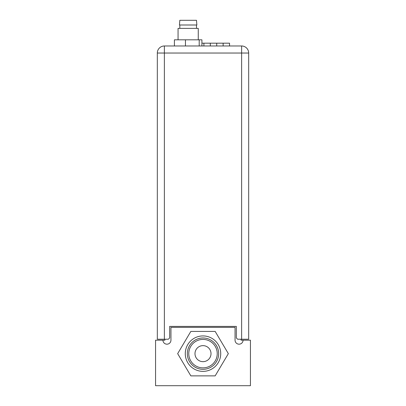 <?xml version="1.0" encoding="UTF-8"?>
<svg xmlns="http://www.w3.org/2000/svg" width="406" height="406" viewBox="0 0 406 406"><rect width="100%" height="100%" fill="white"/><g stroke="black" fill="none" stroke-linecap="round" stroke-linejoin="round"><path stroke-width="0.61" d="M243.067 340.182L250.441 340.182L250.441 385.7L155.559 385.7L155.559 340.182L162.933 340.182A4.009 4.009 0 0 0 166.937 344.186A4.009 4.009 0 0 0 170.946 340.182L170.946 327.358L235.054 327.358L235.054 340.182A4.009 4.009 0 0 0 239.063 344.186A4.009 4.009 0 0 0 243.067 340.182L241.083 340.182L241.083 339.218M164.917 339.218L164.917 340.182L162.933 340.182M223.133 45.979L223.133 43.183L229.542 43.183L229.542 45.979M210.308 45.979L210.308 43.183L223.133 43.183M216.718 43.183L216.718 45.979M201.914 43.183L210.308 43.183M203.898 43.183L203.898 45.979M164.374 45.979A7.054 7.054 0 0 0 157.32 53.034L164.374 53.034L164.374 45.979L241.626 45.979L241.626 53.034L164.374 53.034L164.374 339.218L168.378 339.218L169.662 337.939L169.662 326.399L236.338 326.399L236.338 337.939L237.622 339.218L241.626 339.218L241.626 53.034L248.68 53.034L248.68 339.218L241.626 339.218M164.374 339.218L157.32 339.218L157.32 53.034M248.68 53.034A7.054 7.054 0 0 0 241.626 45.979A7.054 7.054 0 0 1 248.68 53.034M198.255 39.824L198.255 28.379L178.061 28.379L178.061 39.824M187.953 20.3L179.828 20.3L179.452 24.994L196.864 24.994L196.489 20.3L187.953 20.3M174.402 45.979L174.402 39.824L201.914 39.824L201.914 45.979M199.204 39.824L199.204 45.979M185.446 39.824L185.446 45.979M187.333 353.646A15.667 15.667 0 0 1 203 337.98A15.667 15.667 0 0 1 218.667 353.646A15.667 15.667 0 0 1 203 369.313A15.667 15.667 0 0 1 187.333 353.646M217.23 353.646A14.23 14.23 0 0 1 203 367.877A14.23 14.23 0 0 1 188.77 353.646A14.23 14.23 0 0 1 203 339.411A14.23 14.23 0 0 1 217.23 353.646M211.013 353.646A8.013 8.013 0 0 1 203 361.66A8.013 8.013 0 0 1 194.987 353.646A8.013 8.013 0 0 1 203 345.633A8.013 8.013 0 0 1 211.013 353.646M185.278 353.646A17.722 17.722 0 0 1 203 335.924A17.722 17.722 0 0 1 220.722 353.646A17.722 17.722 0 0 1 203 371.363A17.722 17.722 0 0 1 185.278 353.646M228.339 353.646L215.16 375.875L190.84 375.875L177.661 353.646L190.84 331.413L215.16 331.413L228.339 353.646M179.828 24.994L179.828 28.379M196.489 24.994L196.489 28.379"/></g></svg>
